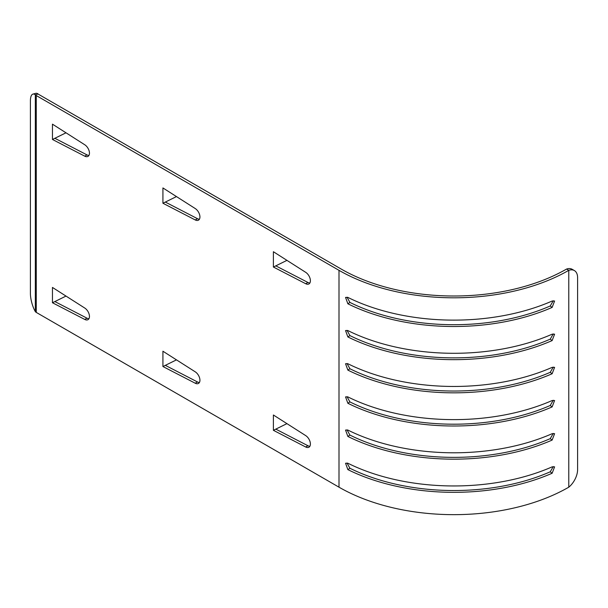 <?xml version="1.0" encoding="UTF-8"?>
<svg xmlns="http://www.w3.org/2000/svg" width="608" height="608" viewBox="0 0 608 608"><rect width="100%" height="100%" fill="white"/><g stroke="black" fill="none" stroke-linecap="round" stroke-linejoin="round"><path stroke-width="0.91" d="M30.4 293.185A15.626 5.388 -105.1 0 0 35.332 311.638A4.689 2.706 180 0 0 36.267 312.406L36.267 95.547A4.689 2.706 0 0 1 35.332 94.78A15.626 5.388 -105.1 0 0 32.938 94.103A15.626 5.388 -105.1 0 0 30.4 101.012L30.4 293.185M36.267 95.547L338.998 270.332A162.48 93.807 0 0 0 568.776 270.332L568.776 487.183A162.48 93.807 180 0 1 338.998 487.183L36.267 312.406M273.395 414.998L305.718 435.617A6.984 4.036 60 0 1 310.072 441.78A6.984 4.036 60 0 1 308.955 447.214A6.984 4.036 60 0 1 305.718 447.009L273.395 430.304L273.395 414.998M273.395 251.72L305.718 272.338A6.984 4.036 60 0 1 310.072 278.502A6.984 4.036 60 0 1 308.955 283.936A6.984 4.036 60 0 1 305.718 283.731L273.395 267.026L273.395 251.72M162.921 351.219L195.252 371.838A6.984 4.036 60 0 1 199.606 378.001A6.984 4.036 60 0 1 198.482 383.435A6.984 4.036 60 0 1 195.252 383.23L162.921 366.525L162.921 351.219M52.455 287.44L84.778 308.058A6.984 4.036 60 0 1 89.133 314.222A6.984 4.036 60 0 1 88.016 319.656A6.984 4.036 60 0 1 84.778 319.451L52.455 302.746L52.455 287.44M52.455 124.161L84.778 144.78A6.984 4.036 60 0 1 89.133 150.944A6.984 4.036 60 0 1 88.016 156.378A6.984 4.036 60 0 1 84.778 156.172L52.455 139.468L52.455 124.161M162.921 187.94L195.252 208.559A6.984 4.036 60 0 1 199.606 214.723A6.984 4.036 60 0 1 198.482 220.157A6.984 4.036 60 0 1 195.252 219.952L162.921 203.247L162.921 187.94M162.921 203.247L176.472 196.582M32.938 94.103L35.773 93.343A15.626 5.388 74.9 0 1 38.167 94.02A1.566 0.904 180 0 0 38.479 94.278L341.202 269.055A159.357 92.006 180 0 0 566.565 269.055A15.626 9.006 -60.1 0 1 572.151 269.291L574.362 270.56A15.626 9.006 119.9 0 0 568.776 270.332L566.565 269.055M286.946 423.639L275.796 429.126L307.929 445.732A6.984 4.036 -120 0 0 309.882 446.264M286.946 260.361L275.796 265.856L307.929 282.454A6.984 4.036 -120 0 0 309.882 282.986M176.472 359.86L165.33 365.347L197.463 381.953A6.984 4.036 -120 0 0 199.409 382.485M66.006 296.081L54.857 301.568L86.99 318.174A6.984 4.036 -120 0 0 88.943 318.706M66.006 132.802L54.857 138.29L86.99 154.896A6.984 4.036 -120 0 0 88.943 155.428M165.33 202.069L197.463 218.675A6.984 4.036 -120 0 0 199.409 219.207M275.796 429.126L273.395 430.304M275.796 265.856L273.395 267.026M165.33 365.347L162.921 366.525M54.857 301.568L52.455 302.746M54.857 138.29L52.455 139.468M347.031 330.372L349.904 335.586L347.867 336.946A162.48 93.807 0 0 0 552.132 340.579L554.595 334.172L552.132 334.202A162.48 93.807 180 0 1 347.867 330.57L345.549 330.562L347.867 336.946M552.132 340.579L550.248 339.142L553.25 333.921M550.248 339.142A159.357 92.006 180 0 1 349.904 335.586M347.031 396.697L349.904 401.911L347.867 403.279A162.48 93.807 0 0 0 552.132 406.912L554.595 400.505L552.132 400.535A162.48 93.807 180 0 1 347.867 396.902L345.549 396.895L347.867 403.279M552.132 406.912L550.248 405.475L553.25 400.254M550.248 405.475A159.357 92.006 180 0 1 349.904 401.911M552.132 440.078L550.248 438.642A159.357 92.006 180 0 1 349.904 435.077L347.867 436.445A162.48 93.807 0 0 0 552.132 440.078L554.595 433.671L552.132 433.702A162.48 93.807 180 0 1 347.867 430.069L345.549 430.061L347.867 436.445M347.031 429.864L349.904 435.077M550.248 438.642L553.25 433.42M552.132 473.244L550.248 471.808A159.357 92.006 180 0 1 349.904 468.244L347.867 469.612A162.48 93.807 0 0 0 552.132 473.244L554.595 466.838L552.132 466.868A162.48 93.807 180 0 1 347.867 463.235L345.549 463.228L347.867 469.612M347.031 463.03L349.904 468.244M550.248 471.808L553.25 466.587M347.031 363.531L349.904 368.744L347.867 370.112A162.48 93.807 0 0 0 552.132 373.745L554.595 367.338L552.132 367.369A162.48 93.807 180 0 1 347.867 363.736L345.549 363.728L347.867 370.112M552.132 373.745L550.248 372.309L553.25 367.088M550.248 372.309A159.357 92.006 180 0 1 349.904 368.744M347.031 297.206L349.904 302.419L347.867 303.787A162.48 93.807 0 0 0 552.132 307.412L554.595 301.006L552.132 301.036A162.48 93.807 180 0 1 347.867 297.403L345.549 297.396L347.867 303.787M552.132 307.412L550.248 305.976L553.25 300.755M550.248 305.976A159.357 92.006 180 0 1 349.904 302.419M568.784 487.183A15.626 9.006 119.9 0 0 577.6 469.574L577.6 277.712A15.626 9.006 119.9 0 0 574.362 270.56M38.167 94.02L35.332 94.78L35.332 311.638M338.998 270.332L338.998 487.183M197.463 218.675L195.252 219.952M307.929 445.732L305.718 447.009M307.929 282.454L305.718 283.731M197.463 381.953L195.252 383.23M86.99 318.174L84.778 319.451M86.99 154.896L84.778 156.172"/></g></svg>
